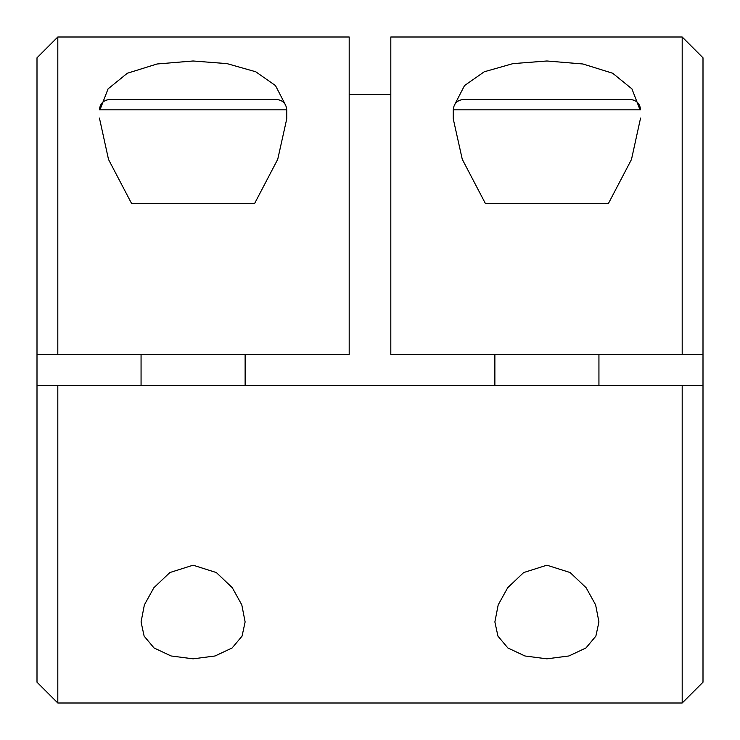 <?xml version="1.0" encoding="UTF-8"?>
<svg xmlns="http://www.w3.org/2000/svg" width="740" height="740" viewBox="0 0 740 740"><rect width="100%" height="100%" fill="white"/><g stroke="black" fill="none" stroke-linecap="round" stroke-linejoin="round"><path stroke-width="1.11" d="M37 682.188L37 385.614L57.812 385.614L57.812 703L37 682.188M99.965 109.844L108.058 88.892L127.317 73.251L157.037 63.992L193.094 60.985L227.06 63.631L255.772 71.78L275.493 85.609L285.214 104.405M286.75 109.844C286.195 103.582 282.726 100.113 276.344 99.438L109.844 99.438C103.461 100.113 99.992 103.582 99.438 109.844L286.75 109.844L286.75 118.844L277.731 159.304L254.606 203.5L131.581 203.5L108.521 159.47L99.438 118.076M193.094 565.193L169.858 572.547L153.865 587.745L144.383 604.876L141.062 621.933L144.133 636.132L154.04 647.962L171.051 655.964L193.094 658.831L215.062 655.982L232.138 647.962L242.054 636.132L245.125 621.933L241.795 604.848L232.286 587.708L216.339 572.557L193.094 565.193M453.25 109.844C453.805 103.582 457.274 100.113 463.656 99.438L630.156 99.438C636.539 100.113 640.008 103.582 640.562 109.844L453.25 109.844L453.25 118.844L462.269 159.304L485.394 203.5L608.419 203.5L631.479 159.47L640.562 118.076M640.035 109.844L631.942 88.892L612.683 73.251L582.963 63.992L546.906 60.985L512.94 63.631L484.228 71.78L464.507 85.609L454.786 104.405M546.906 658.831L524.938 655.982L507.862 647.962L497.946 636.132L494.875 621.933L498.205 604.848L507.714 587.708L523.661 572.557L546.906 565.193L570.142 572.547L586.135 587.745L595.617 604.876L598.938 621.933L595.866 636.132L585.96 647.962L568.949 655.964L546.906 658.831M57.812 385.614L703 385.614L703 354.386L682.188 354.386L682.188 37L390.812 37L390.812 354.386L682.188 354.386M57.812 37L57.812 354.386L349.188 354.386L349.188 37L57.812 37L37 57.812L37 354.395M349.188 94.674L390.812 94.674M703 385.605L703 682.188L682.188 703L682.188 385.614M57.812 354.386L37 354.386L37 385.614M682.188 37L703 57.812L703 354.395M682.188 703L57.812 703M598.938 385.614L598.938 354.386M494.875 385.614L494.875 354.386M245.125 385.614L245.125 354.386M141.062 385.614L141.062 354.386"/></g></svg>
